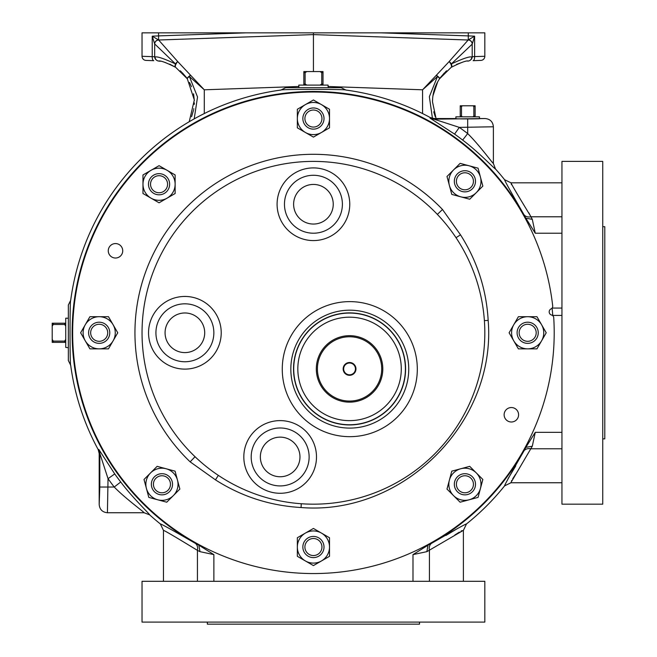<?xml version="1.0" encoding="UTF-8"?>
<svg xmlns="http://www.w3.org/2000/svg" width="657" height="657" viewBox="0 0 657 657"><rect width="100%" height="100%" fill="white"/><g stroke="black" fill="none" stroke-linecap="round" stroke-linejoin="round"><path stroke-width="0.99" d="M298.886 87.693L298.804 85.098L328.057 85.098L328.344 87.693L310.802 87.693M339.119 178.548A36.332 36.332 0 0 1 339.119 229.934A36.332 36.332 0 0 1 287.733 229.934A36.332 36.332 0 0 1 287.733 178.548A36.332 36.332 0 0 1 339.119 178.548M333.912 183.763A28.965 28.965 0 0 1 333.912 224.727A28.965 28.965 0 0 1 292.948 224.727A28.965 28.965 0 0 1 292.948 183.763A28.965 28.965 0 0 1 333.912 183.763M327.441 190.234A19.817 19.817 0 0 0 299.42 190.234A19.817 19.817 0 0 0 299.42 218.247A19.817 19.817 0 0 0 327.441 218.247A19.817 19.817 0 0 0 327.441 190.234M506.251 419.88A7.227 7.227 0 0 1 506.251 409.656A7.227 7.227 0 0 1 516.476 409.656A7.227 7.227 0 0 1 516.476 419.88A7.227 7.227 0 0 1 506.251 419.88M110.384 255.91A7.227 7.227 0 0 1 110.384 245.685A7.227 7.227 0 0 1 120.609 245.685A7.227 7.227 0 0 1 120.609 255.91A7.227 7.227 0 0 1 110.384 255.91M301.259 503.747L301.054 507.524C270.027 505.718 241.497 496.495 215.463 479.856L190.144 461.846L195.047 456.722M550.139 314.194A3.285 3.285 0 0 1 551.067 308.897A2.883 2.883 0 0 0 552.701 305.965A240.774 240.774 0 0 0 143.177 162.534A240.774 240.774 0 0 0 412.522 552.225A240.774 240.774 0 0 0 553.728 317.643A2.883 2.883 0 0 0 551.601 315.048A3.285 3.285 0 0 1 550.139 314.194M552.767 315.672A239.945 239.945 0 0 0 552.102 308.076L561.949 308.076M68.336 318.243L65.741 318.16L65.741 347.413L68.336 347.693L68.336 330.192M515.712 465.969L508.042 478.698M428.651 544.801L431.756 543.199C454.258 530.224 465.829 523.81 466.486 523.957A244.897 244.897 0 0 0 504.609 485.843C504.453 485.186 510.867 473.615 523.843 451.113L525.452 448A241.308 241.308 0 0 1 428.651 544.801L412.99 554.615L412.99 581.305M457.724 528.392L445.914 535.463M467.685 119.163L467.685 133.585A251.943 251.943 0 0 0 459.333 127.384L434.014 119.163L485.162 118.547C490.155 119.032 492.898 121.775 493.391 126.776L459.333 127.384L454.57 134.094L430.089 118.17L430.253 117.554A244.897 244.897 0 0 0 345.927 90.058C347.898 89.163 278.987 89.163 280.933 90.058A244.897 244.897 0 0 0 70.701 300.29L68.336 305.037L68.336 360.537L70.701 365.284A244.897 244.897 0 0 0 98.197 449.61L98.813 449.445L114.737 473.927A243.722 243.722 0 0 0 120.732 482C132.287 497.505 149.615 513.971 149.656 514.858A244.897 244.897 0 0 0 160.374 523.957C161.064 523.834 172.643 530.248 195.096 543.199L198.2 544.801A241.308 241.308 0 0 1 142.799 162.156A241.308 241.308 0 0 1 525.444 217.557L535.258 233.227L532.301 219.348L528.778 212.753M192.238 453.979A171.395 171.395 0 0 0 434.622 453.979A171.395 171.395 0 0 0 434.622 211.595A171.395 171.395 0 0 0 192.238 211.595A171.395 171.395 0 0 0 192.238 453.979M302.039 321.396A67.531 67.531 0 0 0 302.039 416.891A67.531 67.531 0 0 0 397.534 416.891A67.531 67.531 0 0 0 397.534 321.396A67.531 67.531 0 0 0 302.039 321.396M308.1 327.449A58.958 58.958 0 0 0 308.1 410.83A58.958 58.958 0 0 0 391.473 410.83A58.958 58.958 0 0 0 391.473 327.449A58.958 58.958 0 0 0 308.1 327.449M389.174 329.297A56.026 56.026 0 0 0 309.94 329.297A56.026 56.026 0 0 0 309.94 408.531A56.026 56.026 0 0 0 389.174 408.531A56.026 56.026 0 0 0 389.174 329.297M353.729 364.742A5.897 5.897 0 0 0 345.385 364.742A5.897 5.897 0 0 0 345.385 373.077A5.897 5.897 0 0 0 353.729 373.077A5.897 5.897 0 0 0 353.729 364.742M354.082 364.38A6.406 6.406 0 0 0 345.032 364.38A6.406 6.406 0 0 0 345.032 373.439A6.406 6.406 0 0 0 354.082 373.439A6.406 6.406 0 0 0 354.082 364.38M353.885 364.586A6.127 6.127 0 0 0 345.229 364.586A6.127 6.127 0 0 0 345.229 373.242A6.127 6.127 0 0 0 353.885 373.242A6.127 6.127 0 0 0 353.885 364.586M326.825 391.646A32.144 32.144 0 0 0 372.289 391.646A32.144 32.144 0 0 0 372.289 346.182A32.144 32.144 0 0 0 326.825 346.182A32.144 32.144 0 0 0 326.825 391.646M373.061 345.401A33.244 33.244 0 0 1 373.061 392.418A33.244 33.244 0 0 1 326.053 392.418A33.244 33.244 0 0 1 326.053 345.401A33.244 33.244 0 0 1 373.061 345.401M470.946 478.247A8.525 8.525 0 0 1 470.946 490.303A8.525 8.525 0 0 1 458.89 490.303A8.525 8.525 0 0 1 458.89 478.247A8.525 8.525 0 0 1 470.946 478.247M472.399 476.793A10.578 10.578 0 0 1 472.399 491.756A10.578 10.578 0 0 1 457.436 491.756A10.578 10.578 0 0 1 457.436 476.793A10.578 10.578 0 0 1 472.399 476.793M167.584 184.231A8.525 8.525 0 0 1 159.06 192.756A8.525 8.525 0 0 1 150.535 184.231A8.525 8.525 0 0 1 159.06 175.706A8.525 8.525 0 0 1 167.584 184.231M169.637 184.231A10.578 10.578 0 0 1 159.06 194.809A10.578 10.578 0 0 1 148.482 184.231A10.578 10.578 0 0 1 159.06 173.653A10.578 10.578 0 0 1 169.637 184.231M457.436 173.809A10.578 10.578 0 0 1 472.399 173.809A10.578 10.578 0 0 1 472.399 188.773A10.578 10.578 0 0 1 457.436 188.773A10.578 10.578 0 0 1 457.436 173.809M458.89 175.271A8.525 8.525 0 0 1 470.946 175.271A8.525 8.525 0 0 1 470.946 187.319A8.525 8.525 0 0 1 458.89 187.319A8.525 8.525 0 0 1 458.89 175.271M169.424 491.756A10.578 10.578 0 0 1 154.461 491.756A10.578 10.578 0 0 1 154.461 476.793A10.578 10.578 0 0 1 169.424 476.793A10.578 10.578 0 0 1 169.424 491.756M167.97 490.303A8.525 8.525 0 0 1 155.914 490.303A8.525 8.525 0 0 1 155.914 478.247A8.525 8.525 0 0 1 167.97 478.247A8.525 8.525 0 0 1 167.97 490.303M305.85 431.255A36.332 36.332 0 0 1 305.85 482.64A36.332 36.332 0 0 1 254.464 482.64A36.332 36.332 0 0 1 254.464 431.255A36.332 36.332 0 0 1 305.85 431.255M300.643 436.47A28.965 28.965 0 0 1 300.643 477.434A28.965 28.965 0 0 1 259.679 477.434A28.965 28.965 0 0 1 259.679 436.47A28.965 28.965 0 0 1 300.643 436.47M294.172 442.941A19.817 19.817 0 0 0 266.151 442.941A19.817 19.817 0 0 0 266.151 470.954A19.817 19.817 0 0 0 294.172 470.954A19.817 19.817 0 0 0 294.172 442.941M467.71 61.117L468.252 61.044A4.114 4.082 -97.5 0 0 471.792 56.962C469.459 56.354 462.651 58.67 451.367 63.918A4.114 2.168 56.9 0 1 451.17 67.359A4.114 1.61 56.9 0 0 449.125 61.586L468.252 39.905A4.114 4.008 -178.4 0 1 472.194 43.904A4.114 4.016 180 0 0 468.252 39.905L474.633 36.176L472.194 44.142L451.367 63.918A4.114 1.914 45.3 0 0 449.125 61.586L436.33 75.268A4.114 0.986 45.7 0 1 437.488 76.467L422.566 89.804L436.33 75.268A4.114 1.1 34.1 0 1 439.558 78.774C434.918 85.706 432.561 93.393 432.495 101.819L436.043 118.547M435.238 116.593L433.727 111.813M313.43 71.564L313.43 34.599L158.641 40.011L177.735 61.586L204.294 89.804L189.372 76.467A4.114 0.78 145.9 0 0 187.302 78.774L175.69 67.359A4.114 2.168 -56.9 0 1 175.493 63.918A4.114 1.914 -45.3 0 1 177.735 61.586A4.114 1.61 -56.9 0 0 175.69 67.359C166.122 62.546 160.431 60.444 158.608 61.044L160.259 61.29M304.905 118.547A8.525 8.525 0 0 1 313.43 110.023A8.525 8.525 0 0 1 321.955 118.547A8.525 8.525 0 0 1 313.43 127.072A8.525 8.525 0 0 1 304.905 118.547M302.852 118.547A10.578 10.578 0 0 1 313.43 107.962A10.578 10.578 0 0 1 324.008 118.547A10.578 10.578 0 0 1 313.43 129.125A10.578 10.578 0 0 1 302.852 118.547M321.955 547.026A8.525 8.525 0 0 1 313.43 555.551A8.525 8.525 0 0 1 304.905 547.026A8.525 8.525 0 0 1 313.43 538.502A8.525 8.525 0 0 1 321.955 547.026M324.008 547.026A10.578 10.578 0 0 1 313.43 557.604A10.578 10.578 0 0 1 302.852 547.026A10.578 10.578 0 0 1 313.43 536.441A10.578 10.578 0 0 1 324.008 547.026M99.191 341.312A8.525 8.525 0 0 1 90.666 332.787A8.525 8.525 0 0 1 99.191 324.262A8.525 8.525 0 0 1 107.715 332.787A8.525 8.525 0 0 1 99.191 341.312M99.191 343.365A10.578 10.578 0 0 1 88.613 332.787A10.578 10.578 0 0 1 99.191 322.201A10.578 10.578 0 0 1 109.768 332.787A10.578 10.578 0 0 1 99.191 343.365M210.577 307.09A36.332 36.332 0 0 1 210.577 358.476A36.332 36.332 0 0 1 159.191 358.476A36.332 36.332 0 0 1 159.191 307.09A36.332 36.332 0 0 1 210.577 307.09M205.37 312.305A28.965 28.965 0 0 1 205.37 353.269A28.965 28.965 0 0 1 164.406 353.269A28.965 28.965 0 0 1 164.406 312.305A28.965 28.965 0 0 1 205.37 312.305M198.899 318.776A19.817 19.817 0 0 0 170.877 318.776A19.817 19.817 0 0 0 170.877 346.797A19.817 19.817 0 0 0 198.899 346.797A19.817 19.817 0 0 0 198.899 318.776M479.421 118.646L479.479 116.831L455.884 116.831L455.942 118.646M527.67 324.262A8.525 8.525 0 0 1 536.194 332.787A8.525 8.525 0 0 1 527.67 341.312A8.525 8.525 0 0 1 519.145 332.787A8.525 8.525 0 0 1 527.67 324.262M527.67 322.201A10.578 10.578 0 0 1 538.247 332.787A10.578 10.578 0 0 1 527.67 343.365A10.578 10.578 0 0 1 517.092 332.787A10.578 10.578 0 0 1 527.67 322.201M142.035 622.097L484.825 622.097L484.825 581.305L142.035 581.305L142.035 622.097M207.341 622.097L207.341 624.15L419.519 624.15L419.519 622.097M602.74 504.174L602.74 161.392L561.949 161.392L561.949 504.174L602.74 504.174M602.74 438.876L604.793 438.876L604.793 226.69L602.74 226.69M462.561 116.831L461.518 116.199L461.518 106.409L462.561 105.777L472.802 105.777L473.853 106.409L473.853 116.199L472.802 116.831M475.118 116.831L475.118 105.777L472.802 105.777M462.561 105.777L460.245 105.777L460.245 116.831M475.118 116.199L473.853 116.199M475.118 106.409L473.853 106.409M461.518 106.409L460.245 106.409M461.518 116.199L460.245 116.199M99.191 348.859L89.91 348.859L85.27 340.827A16.08 16.08 0 0 1 85.27 324.747L89.91 316.707L99.191 316.707A16.08 16.08 0 0 0 85.27 324.747L80.63 332.787L85.27 340.827A16.08 16.08 0 0 0 113.111 340.827L108.471 348.859L99.191 348.859M108.471 316.707L99.191 316.707A16.08 16.08 0 0 1 113.111 340.827L117.751 332.787L108.471 316.707M65.741 323.203L53.266 323.203L53.266 324.459L64.69 324.459L65.741 326.184M64.69 323.203L64.69 324.459M53.266 323.203L52.207 323.203L52.207 326.184L53.266 324.459M65.741 339.382L64.69 341.106L53.266 341.106L53.266 342.363L65.741 342.363M64.69 341.106L64.69 342.363M53.266 341.106L52.207 339.382L52.207 342.363L53.266 342.363M52.207 339.382L52.207 326.184M329.51 547.026L329.51 556.307L321.47 560.947A16.08 16.08 0 0 1 305.39 560.947L297.35 556.307L297.35 547.026A16.08 16.08 0 0 0 305.39 560.947L313.43 565.587L321.47 560.947A16.08 16.08 0 0 0 321.47 533.098L329.51 537.738L329.51 547.026M297.35 537.738L297.35 547.026A16.08 16.08 0 0 1 321.47 533.098L313.43 528.458L297.35 537.738M297.35 118.547L297.35 109.267L305.39 104.619A16.08 16.08 0 0 1 321.47 104.619L329.51 109.267L329.51 118.547A16.08 16.08 0 0 0 321.47 104.619L313.43 99.979L305.39 104.619A16.08 16.08 0 0 0 305.39 132.468L297.35 127.828L297.35 118.547M329.51 127.828L329.51 118.547A16.08 16.08 0 0 1 305.39 132.468L313.43 137.108L329.51 127.828M468.252 39.905L468.277 35.897L474.633 36.176L474.633 56.568L484.825 56.297A4.114 4.114 0 0 1 480.85 60.411L473.114 60.682A4.114 1.667 -92 0 0 474.633 56.568L472.194 56.74A4.114 4.114 0 0 1 470.018 60.37A4.114 4.114 0 0 0 472.194 56.74L472.153 56.74A4.114 4.106 88 0 1 470.174 60.263M468.219 40.011A4.114 4.114 0 0 1 472.194 44.118A4.114 4.114 0 0 0 468.219 40.011L313.43 34.599L313.43 32.85L158.575 32.85L158.575 35.897L245.899 32.85M472.153 56.74L471.792 56.962A4.114 4.057 48.8 0 1 470.42 60.058A4.114 4.114 0 0 1 468.252 61.044C466.445 60.436 460.754 62.546 451.17 67.359L439.558 78.774A4.114 0.78 -145.9 0 0 437.488 76.467L429.358 96.694L432.446 118.359M157.302 60.633A4.114 4.057 -48.8 0 1 155.068 56.962C157.434 56.362 164.242 58.678 175.493 63.918L154.666 43.912A4.114 4.008 178.4 0 1 158.608 39.905A4.114 4.016 180 0 0 154.666 43.912L152.227 36.176L158.641 40.011L313.43 34.599M154.666 44.118A4.114 4.114 0 0 1 158.641 40.011A4.114 4.114 0 0 0 154.666 44.118M189.232 121.717L194.324 99.946L187.302 78.774A4.114 1.1 -34.1 0 1 190.53 75.268A4.114 0.986 -45.7 0 0 189.372 76.467L197.535 97.006L194.193 118.876M470.42 60.058L470.42 60.058A4.114 4.057 48.8 0 1 469.558 60.633M432.93 95.832L437.702 81.796M440.313 77.69L444.617 72.664M445.405 71.9L446.62 70.8M456.558 64.394L462.594 62.193M432.495 101.819L432.659 98.09M193.569 93.787L194.349 100.759M194.349 102.853L194.283 104.406M193.79 108.701L193.684 109.276M193.495 110.228L191.565 116.741M164.299 62.21L165.4 62.53M169.67 64.115L175.649 67.334M180.24 70.8L181.455 71.9M182.244 72.664L186.539 77.69M189.536 82.486L191.491 86.724M158.608 39.905L158.575 35.897L152.227 36.176L152.227 56.568A4.114 1.667 92 0 0 153.746 60.682L146.01 60.411A4.114 4.114 0 0 1 142.035 56.297L154.666 56.74A4.114 4.114 0 0 0 156.842 60.37A4.114 4.114 0 0 1 154.666 56.74L155.068 56.962A4.114 4.082 97.5 0 0 158.608 61.044A4.114 4.114 0 0 1 156.44 60.058L156.44 60.058M153.746 60.682L151.586 60.608M380.961 32.85L468.277 35.897L468.277 32.85L313.43 32.85M480.85 60.411L473.114 60.682M468.277 32.85L484.825 32.85L484.825 56.297M142.035 56.297L142.035 32.85L158.575 32.85M154.666 56.74L154.666 44.142A4.114 4.114 0 0 1 158.633 40.036M468.227 40.036A4.114 4.114 0 0 1 472.194 44.142L472.194 56.74M527.67 316.707L536.95 316.707L541.59 324.747A16.08 16.08 0 0 1 541.59 340.827L536.95 348.859L527.67 348.859A16.08 16.08 0 0 0 541.59 340.827L546.23 332.787L541.59 324.747A16.08 16.08 0 0 0 513.749 324.747L518.389 316.707L527.67 316.707M518.389 348.859L527.67 348.859A16.08 16.08 0 0 1 513.749 324.747L509.101 332.787L518.389 348.859M173.308 495.641L166.747 502.203L157.779 499.805A16.08 16.08 0 0 1 146.412 488.438L144.006 479.47L150.568 472.909A16.08 16.08 0 0 0 146.412 488.438L148.81 497.398L157.779 499.805A16.08 16.08 0 0 0 177.472 480.111L179.87 489.079L173.308 495.641M157.138 466.347L150.568 472.909A16.08 16.08 0 0 1 177.472 480.111L175.066 471.151L157.138 466.347M453.552 169.925L460.114 163.363L469.082 165.769A16.08 16.08 0 0 1 480.448 177.135L482.854 186.103L476.284 192.665A16.08 16.08 0 0 0 480.448 177.135L478.05 168.167L469.082 165.769A16.08 16.08 0 0 0 449.388 185.455L446.99 176.487L453.552 169.925M469.722 199.227L476.284 192.665A16.08 16.08 0 0 1 449.388 185.455L451.794 194.423L469.722 199.227M159.06 165.671L175.132 174.951L175.132 184.231A16.08 16.08 0 0 1 151.02 198.151L142.98 193.511L142.98 184.231A16.08 16.08 0 0 1 167.1 170.311A16.08 16.08 0 0 1 175.132 184.231L175.132 193.511L167.1 198.151L159.06 202.791L151.02 198.151A16.08 16.08 0 0 1 142.98 184.231L142.98 174.951L159.06 165.671M451.794 471.151L469.722 466.347L476.284 472.909A16.08 16.08 0 0 1 469.082 499.805L460.114 502.203L453.552 495.641A16.08 16.08 0 0 1 460.762 468.745A16.08 16.08 0 0 1 476.284 472.909L482.854 479.47L478.05 497.398L469.082 499.805A16.08 16.08 0 0 1 453.552 495.641L446.99 489.079L451.794 471.151M199.991 551.658L198.833 545.154L213.87 554.615L199.991 551.658L197.437 550.369C175.337 536.876 164.012 530.224 163.462 530.388L160.374 523.957M198.833 545.154L198.2 544.801M561.949 432.347L535.258 432.347L525.452 448M463.399 581.305L463.39 530.347L426.861 551.658L412.99 554.615M454.8 535.036L459.333 532.137M461.058 531.102L461.978 530.61M70.701 300.29C69.806 298.335 69.806 367.255 70.701 365.284M525.444 217.557L523.843 214.453C510.891 192 504.477 180.42 504.609 179.731A244.897 244.897 0 0 0 495.501 169.005C494.614 168.972 478.148 151.644 462.651 140.081A243.722 243.722 0 0 0 454.57 134.094M98.813 449.445A8.229 8.221 -104.3 0 1 99.815 453.371L99.191 453.527L99.191 504.519L99.815 487.034L99.815 453.371L108.035 478.682L107.42 512.747C102.418 512.255 99.675 509.512 99.191 504.519M485.162 118.547L479.848 118.547C483.511 119.04 451.852 119.04 455.515 118.547L434.178 118.547L434.014 119.163A8.229 8.221 14.3 0 1 430.089 118.17M142.002 510.809L144.138 512.747L107.42 512.747M493.391 126.776L493.391 163.494L491.452 161.359M493.341 167.239L495.501 169.005L493.391 163.503C492.101 162.649 479.027 144.647 467.685 133.585L462.651 140.081M535.258 432.347L532.301 446.218L510.826 482.755L561.949 482.755M511.483 480.899L511.746 480.415M512.69 478.838L515.663 474.182M511.483 184.666L511.039 182.818C510.867 183.369 517.519 194.694 531.012 216.785A8.229 6.053 152.8 0 1 523.843 214.453M510.998 182.818L504.609 179.731M149.656 514.858L144.138 512.747C143.3 511.458 125.29 498.384 114.228 487.034A251.943 251.943 0 0 1 108.035 478.682L114.737 473.927M426.861 551.658L428.011 545.162M431.756 543.199A8.229 6.053 -117.2 0 0 429.423 550.369L429.423 581.305M466.486 523.957L463.399 530.388M197.437 581.305L197.437 550.369A8.229 6.053 117.2 0 0 195.096 543.199M525.805 447.36L532.301 446.218M561.949 448.78L531.012 448.78A8.229 6.053 27.2 0 0 523.843 451.113M510.99 482.747L504.609 485.843M525.797 218.19L532.301 219.348M99.191 453.527L98.197 449.61M120.732 482L114.228 487.034L99.815 487.034M430.253 117.554L434.178 118.547M280.933 90.058L285.68 87.693L341.18 87.693L345.927 90.058M190.144 461.846A178.482 178.482 0 0 1 187.22 206.577A178.482 178.482 0 0 1 442.498 209.501L460.5 234.82C477.196 261.026 486.418 289.556 488.167 320.411C496.626 422.32 403.045 515.909 301.054 507.524M442.498 209.501L437.365 214.396M323.014 85.098L323.014 72.623L321.758 72.623L321.758 84.039L320.025 85.098M323.014 84.039L321.758 84.039M323.014 72.623L323.014 71.564L320.025 71.564L321.758 72.623M306.827 85.098L305.103 84.039L305.103 72.623L303.846 72.623L303.846 85.098M305.103 84.039L303.846 84.039M305.103 72.623L306.827 71.564L303.846 71.564L303.846 72.623M306.827 71.564L320.025 71.564M310.071 408.399A55.837 55.837 0 0 1 310.071 329.428A55.837 55.837 0 0 1 389.043 329.428A55.837 55.837 0 0 1 389.043 408.399A55.837 55.837 0 0 1 310.071 408.399M312.978 405.492A51.731 51.731 0 0 0 386.135 405.492A51.731 51.731 0 0 0 386.135 332.335A51.731 51.731 0 0 0 312.978 332.335A51.731 51.731 0 0 0 312.978 405.492M156.686 60.263A4.114 4.106 -88 0 1 154.707 56.74M298.845 86.494L204.294 89.804L204.294 113.554M422.566 113.554L422.566 89.804L328.007 86.494M213.87 554.615L213.87 581.305M561.949 233.227L535.258 233.227M552.751 315.434L561.949 315.434M561.949 216.785L531.012 216.785M215.463 479.856L218.346 475.381M484.39 320.616L488.167 320.411M456.024 237.703L460.5 234.82M163.462 530.388L163.462 581.305M561.949 182.818L511.039 182.818"/></g></svg>
